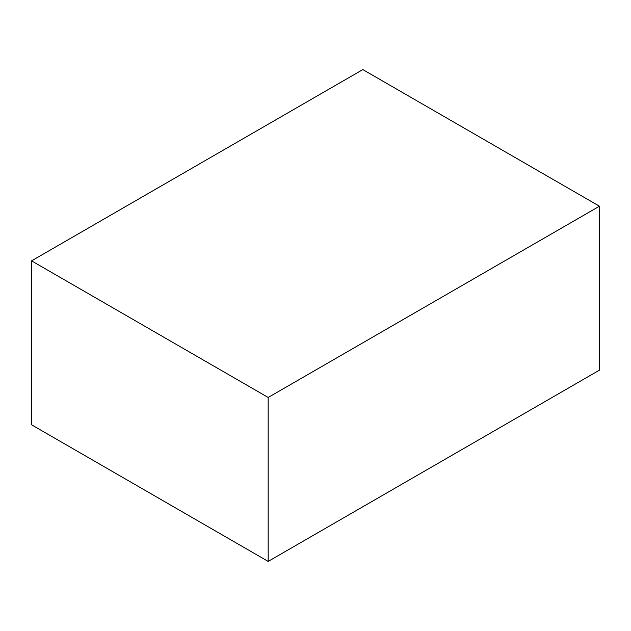 <?xml version="1.0" encoding="UTF-8"?>
<svg xmlns="http://www.w3.org/2000/svg" width="631" height="631" viewBox="0 0 631 631"><rect width="100%" height="100%" fill="white"/><g stroke="black" fill="none" stroke-linecap="round" stroke-linejoin="round"><path stroke-width="0.95" d="M362.825 69.591L31.55 260.855L268.175 397.467L599.45 206.211L362.825 69.591M268.175 397.467L268.175 561.409L31.55 424.789L31.55 260.855M268.175 561.409L599.45 370.145L599.45 206.211"/></g></svg>
